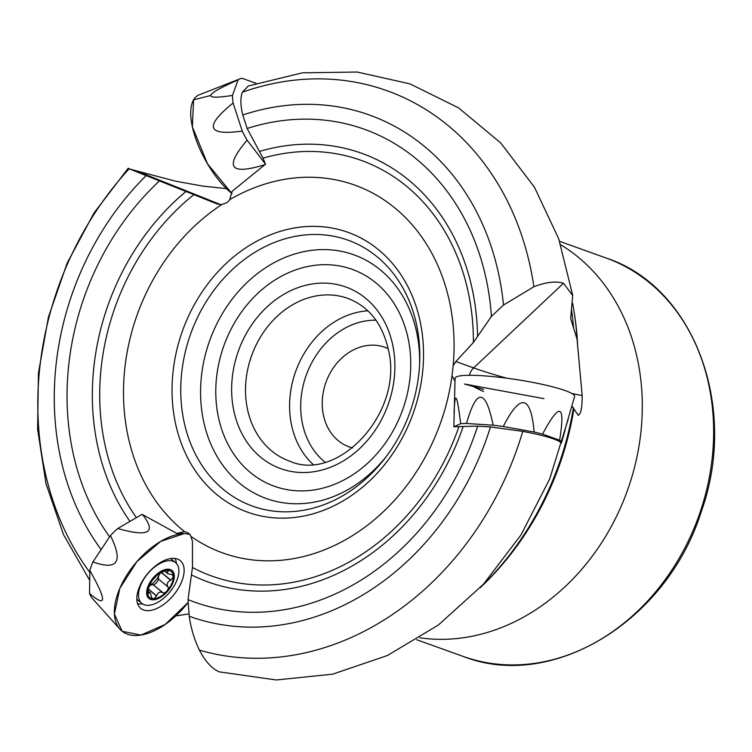 <?xml version="1.0" encoding="UTF-8"?>
<svg xmlns="http://www.w3.org/2000/svg" width="752" height="752" viewBox="0 0 752 752"><rect width="100%" height="100%" fill="white"/><g stroke="black" fill="none" stroke-linecap="round" stroke-linejoin="round"><path stroke-width="1.13" d="M453.841 426.769L477.67 426.111L490.473 426.939L522.762 431.375C544.542 435.511 557.439 439.365 561.453 442.947L565.241 429.608M454.979 381.104L452.018 375.821L453.174 365.679A195.398 161.031 109.7 0 0 229.764 199.637L232.105 191.337L265.503 164.209L263.021 158.146L247.154 128.479L242.755 115.009C240.443 105.393 240.302 97.798 242.313 92.233L248.254 86.038M571.915 406.033L578.316 415.395M578.006 415.207C580.817 414.587 582.198 408.035 582.17 395.561L577.038 339.124L570.655 318.566L572.676 295.498L563.492 283.241C555.794 280.938 545.924 282.103 533.882 286.738L503.492 305.039L491.441 316.395L473.393 342.489L455.872 361.533L453.174 365.679M242.313 92.233A295.151 243.244 109.7 0 1 533.882 286.738M220.778 204.666L135.962 170.751L129.156 168.796L217.196 203.961L221.69 204.629A195.398 161.031 109.7 0 0 184.56 531.617L187.868 532.717L190.397 534.869L192.446 541.271L192.465 567.497L188.019 599.598A251.215 207.035 109.7 0 0 477.67 426.111M128.225 168.241L129.156 168.796A295.151 243.244 109.7 0 0 89.798 572.366M135.962 170.751L175.789 181.223L202.448 186.045L226.474 188.649M242.755 115.009A266.33 219.49 109.7 0 1 503.492 305.039M101.144 549.571A266.33 219.49 109.7 0 1 145.954 175.846M247.154 128.479A251.215 207.035 109.7 0 1 491.441 316.395M109.604 536.853A251.215 207.035 109.7 0 1 159.227 181.147M522.762 431.375A295.151 243.244 109.7 0 1 199.44 650.151C194.364 639.726 190.961 628.428 189.241 616.255L188.019 599.598M568.277 418.949L549.637 479.099L520.967 534.982L483.367 584.332L438.275 625.1L387.374 655.528L332.638 674.168L276.322 679.968L219.311 671.874C211.932 668.763 205.305 661.516 199.44 650.151M490.473 426.939A266.33 219.49 109.7 0 1 189.241 616.255M190.059 534.465L184.494 533.506L160.731 541.384L136.902 561.603L119.822 588.374L114.389 614.046L122.144 631.257L140.878 635.083L165.224 624.433L188.216 602.352A60.47 32.806 -50.3 0 1 138.368 635.393A60.47 32.806 -50.3 0 1 119.953 629.189A60.47 32.806 -50.3 0 1 128.639 572.357A60.47 32.806 -50.3 0 1 184.494 533.506L176.786 533.412L184.56 531.617M176.786 533.412L142.006 514.293M175.799 615.926L189.062 613.876M452.018 375.821A195.398 161.031 109.7 0 1 191.497 536.768M229.764 199.637L227.33 202.438L221.69 204.629M340.731 496.903A141.291 116.438 109.7 0 1 183.544 419.362A141.291 116.438 109.7 0 1 289.774 237.547A141.291 116.438 109.7 0 1 419.719 361.703A141.291 116.438 109.7 0 1 385.212 457.902A141.291 116.438 109.7 0 1 340.731 496.903M386.594 456.069A129.485 106.709 109.7 0 1 347.18 490.078A129.485 106.709 109.7 0 1 203.266 419.719A129.485 106.709 109.7 0 1 299.221 252.719A129.485 106.709 109.7 0 1 419.625 363.996M474.258 387.045L483.461 391.595M149.667 585.564L152.985 584.567L163.626 593.225L165.76 592.219L167.762 589.953L168.486 587.66L167.705 586.692C166.512 583.825 167.499 581.691 170.666 580.271L173.383 576.972A16.892 9.165 -50.3 0 1 166.803 591.213A16.892 9.165 -50.3 0 1 153.906 598.742A16.892 9.165 -50.3 0 1 147.589 592.031A16.892 9.165 -50.3 0 1 154.179 577.79A16.892 9.165 -50.3 0 1 167.076 570.26A16.892 9.165 -50.3 0 1 173.383 576.972L172.217 574.641L167.912 573.832L167.292 572.507L167.903 571.661L166.314 570.336M160.317 597.492A18.142 9.842 129.7 0 0 172.565 571.003A18.142 9.842 129.7 0 0 148.576 585.009A18.142 9.842 129.7 0 0 160.317 597.492M158.446 601.957A26.452 14.354 129.7 0 0 176.391 581.531A26.452 14.354 129.7 0 0 175.601 562.665A26.452 14.354 129.7 0 0 147.655 573.842A26.452 14.354 129.7 0 0 141.78 603.358A26.452 14.354 129.7 0 0 158.446 601.957M162.507 592.491C159.659 591.486 157.723 592.623 156.698 595.885L153.906 598.742L152.976 598.648L151.678 597.605L150.381 592.971L149.404 592.51L147.994 593.826M147.599 592.35L148.652 593.225L147.589 592.031L148.727 587.65L151.725 581.08M151.744 581.023L156.961 575.252L162.93 571.764L167.076 570.26L168.674 570.665L167.903 571.661M149.676 585.535A13 7.05 -50.3 0 0 150.109 585.291A13 7.05 129.7 0 0 158.766 575.618L160.044 573.475M159.499 573.785A13 7.05 -50.3 0 1 158.766 575.618L158.268 578.871L167.846 586.833M170.901 580.234L161.671 572.563M168.044 571.548L166.549 570.307M152.985 584.567L162.413 592.416M156.689 596.12L148.125 588.995M153.464 584.971C156.106 583.59 157.788 581.634 158.531 579.087M352.566 447.919A52.913 43.607 109.7 0 1 349.125 446.876A52.913 43.607 109.7 0 1 322.251 401.765A52.913 43.607 109.7 0 1 351.842 350.733A52.913 43.607 109.7 0 1 384.855 347.274A52.913 43.607 109.7 0 1 388.173 348.655M256.103 83.312L242.031 78.264A54.576 22.494 60.9 0 0 240.095 78.8A54.576 22.494 60.9 0 0 238.064 79.909L232.481 95.41A54.576 22.494 60.9 0 0 233.101 103.024L242.266 131.074A54.576 22.494 60.9 0 0 247.117 140.201L265.456 164.086M240.095 78.8L199.167 94.846A60.47 24.929 60.9 0 0 195.257 137.259A60.47 24.929 60.9 0 0 231.992 193.64L207.552 163.908L192.371 126.853L193.574 99.837L210.598 95.542M247.117 140.201C223.946 167.414 229.933 175.536 265.089 164.566M233.101 103.024C203.98 126.609 207.035 135.962 242.266 131.074M238.064 79.909C203.679 95.072 201.818 100.242 232.481 95.41M560.616 442.195L561.424 441.828A54.576 7.116 -171.3 0 0 559.62 440.211L542.549 434.092A54.576 7.116 -171.3 0 0 534.155 432.043L503.229 426.487A54.576 7.116 -171.3 0 0 493.162 425.209L466.494 423.47A54.576 7.116 -171.3 0 0 460.647 423.714L453.945 426.779M561.424 441.828L574.584 396.586A60.47 7.877 -171.3 0 0 572.432 393.832A60.47 7.877 -171.3 0 0 506.857 378.209A60.47 7.877 -171.3 0 0 455.063 378.275L453.87 426.779M460.647 423.714C457.075 393.55 454.875 390.128 454.048 413.44M493.162 425.209C485.576 388.521 476.683 387.938 466.494 423.47M534.155 432.043C530.752 394.791 520.44 392.939 503.229 426.487M559.62 440.211C565.504 403.909 559.808 401.859 542.549 434.092M119.953 629.189L92.458 598.545A54.576 29.61 -50.3 0 1 89.526 593.469L89.826 570.533A54.576 29.61 -50.3 0 1 92.938 561.923L110.431 535.612A54.576 29.61 -50.3 0 1 117.763 528.515L142.062 514.321M177.425 559.027A31.011 16.826 -50.3 0 1 179.709 560.193A31.011 16.826 -50.3 0 1 173.421 595.255A31.011 16.826 -50.3 0 1 140.098 607.842A31.011 16.826 -50.3 0 1 146.104 575.562A31.011 16.826 -50.3 0 1 177.425 559.027M175.103 558.463A30.23 16.403 -50.3 0 1 176.353 563.38M142.617 603.959A30.23 16.403 -50.3 0 1 137.56 603.63M117.763 528.515C148.652 537.323 156.886 532.67 142.466 514.537M92.938 561.923C117.613 570.712 123.441 561.941 110.431 535.612M89.526 593.469C106.737 608.171 106.84 600.528 89.826 570.533M543.997 398.654L464.501 384.028L483.639 389.404M346.249 478.733A115.225 94.968 109.7 0 1 217.319 371.554A115.225 94.968 109.7 0 1 376.207 283.128A115.225 94.968 109.7 0 1 346.249 478.733M285.638 293.289A96.491 79.524 -70.3 0 0 260.54 457.084A96.491 79.524 -70.3 0 0 393.597 383.041A96.491 79.524 -70.3 0 0 285.638 293.289M416.683 639.736L463.147 656.402A211.632 174.417 -70.3 0 0 595.189 642.565A211.632 174.417 -70.3 0 0 713.554 438.444A211.632 174.417 -70.3 0 0 606.056 257.992L559.591 241.326M560.766 244.814A211.632 174.417 109.7 0 1 641.118 430.003A211.632 174.417 109.7 0 1 523.843 616.969A211.632 174.417 109.7 0 1 419.795 637.79M573.898 408.994A267.721 220.637 109.7 0 1 480.218 587.716M572.686 303.329L574.838 316.564A267.721 220.637 109.7 0 1 577.733 347.668M259.421 151.453A227.687 187.643 109.7 0 1 477.558 336.492M129.946 521.399A227.687 187.643 109.7 0 1 185.857 191.572M263.021 158.146A220.853 182.012 109.7 0 1 473.393 342.489M136.385 517.639A220.853 182.012 109.7 0 1 193.79 194.683M574.387 313.499A272.732 224.763 109.7 0 1 577.038 339.124M571.426 309.241A278.249 229.313 109.7 0 1 573.569 327.618M573.438 407.603A272.732 224.763 109.7 0 1 481.214 586.654M463.063 426.741A227.687 187.643 109.7 0 1 191.45 574.876M458.833 426.929A220.853 182.012 109.7 0 1 192.465 567.497M340.346 502.449A148.652 122.501 109.7 0 1 179.878 439.394A148.652 122.501 109.7 0 1 252.888 243.394A148.652 122.501 109.7 0 1 415.696 305.105A148.652 122.501 109.7 0 1 340.346 502.449M506.735 378.19A210.466 27.42 -171.3 0 1 473.619 367.907A12.596 10.378 -70.3 0 0 469.436 375.286M571.887 393.512A210.466 27.42 -171.3 0 0 582.17 395.561M455.872 361.533L473.619 367.907L563.492 283.241M217.826 204.187L217.196 203.961M170.666 580.271L161.511 572.657M167.705 586.692L158.202 578.786M148.736 593.084L147.589 592.125M156.698 595.885L148.191 588.807M293.891 304.043A86.414 71.214 109.7 0 1 347.809 298.384C368.969 306.496 382.524 323.755 388.483 350.15C403.89 412.566 337.911 483.075 289.454 461.07A86.414 71.214 109.7 0 1 245.556 387.393A86.414 71.214 109.7 0 1 293.891 304.043M312.841 464.219A86.414 71.214 109.7 0 1 337.949 319.844A86.414 71.214 109.7 0 1 367.869 310.83M325.024 462.142A78.358 64.578 109.7 0 1 301.655 393.456A78.358 64.578 109.7 0 1 344.557 328.445A78.358 64.578 109.7 0 1 375.944 320.173M248.245 86.01L302.398 72.822L357.134 72.032L410.028 83.886L458.617 107.912L500.672 142.908L534.437 187.192L558.698 238.76L572.733 295.489M128.207 168.222L94.038 212.929L67.163 263.115L48.419 317.09L38.437 373.077L37.6 429.223L46.004 483.686L63.516 534.634L89.695 580.309M136.826 599.231L141.78 603.358M170.648 558.548L175.601 562.665M164.397 570.909L167.912 573.832M150.174 592.783L147.712 590.724M463.147 656.402C552.165 691.483 667.08 621.058 701.24 511.698C738.849 407.264 694.124 286.747 606.056 257.992"/></g></svg>
